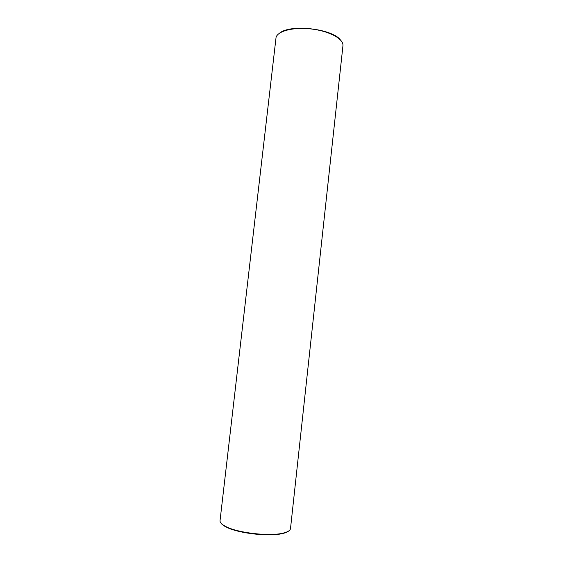 <?xml version="1.0" encoding="UTF-8"?>
<svg xmlns="http://www.w3.org/2000/svg" width="563" height="563" viewBox="0 0 563 563"><rect width="100%" height="100%" fill="white"/><g stroke="black" fill="none" stroke-linecap="round" stroke-linejoin="round"><path stroke-width="0.84" d="M340.355 39.867C331.938 28.622 290.395 23.963 279.691 33.062M342.937 45.828L342.951 44.822C342.607 38.228 328.229 30.838 310.875 28.924C293.52 26.94 277.862 30.965 276.067 37.32L220.042 520.62C219.851 522.591 221.97 524.66 226.382 526.813C238.599 533.048 269.663 536.532 282.957 533.161C287.735 532.035 290.255 530.487 290.508 528.523L342.937 45.828M288.812 530.916C287.58 531.986 285.476 532.865 282.499 533.548C269.381 536.884 238.789 533.45 226.741 527.292C223.983 525.969 222.132 524.646 221.168 523.33M282.499 533.548L282.957 533.161M226.741 527.292L226.382 526.813"/></g></svg>
